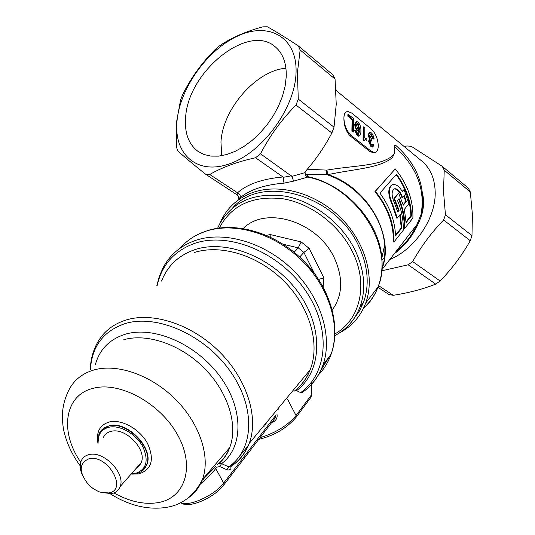<?xml version="1.0" encoding="UTF-8"?>
<svg xmlns="http://www.w3.org/2000/svg" width="535" height="535" viewBox="0 0 535 535"><rect width="100%" height="100%" fill="white"/><g stroke="black" fill="none" stroke-linecap="round" stroke-linejoin="round"><path stroke-width="0.8" d="M131.108 474.104L135.883 473.776C141.16 472.672 144.731 469.73 146.583 464.955C153.853 448.704 126.788 420.744 108.893 426.054C104.051 427.238 100.734 429.986 98.928 434.293L97.952 443.448M131.276 473.91L135.041 473.569C146.59 469.737 149.105 460.615 142.577 446.203C135.609 433.591 119.613 424.67 108.839 427.258C101.229 429.398 97.658 434.734 98.126 443.268M136.117 468.399L139.24 465.978L141.267 462.548C147.112 449.554 125.518 427.171 111.16 431.357C107.254 432.3 104.572 434.514 103.128 437.991M101.128 492.454L111.547 493.604C115.794 492.762 118.643 490.428 120.107 486.609C125.899 473.515 103.69 450.523 89.158 454.596C85.205 455.499 82.51 457.713 81.086 461.223C79.655 465.129 80.009 469.596 82.156 474.632M88.957 458.769C78.872 463.33 78.652 471.877 88.302 484.422L93.043 488.515L98.313 491.464L100.105 492.14L108.598 492.956C128.407 490.341 107.702 453.921 88.957 458.769M218.32 463.825L221.577 463.664L228.686 466.841L230.164 467.068L231.087 466.466M302.77 392.182L302.001 392.73L300.657 392.61L296.564 390.644C321.889 371.638 324.076 328.517 298.898 293.26C273.987 257.877 227.087 238.837 194.981 249.624C178.663 255.255 167.529 265.734 161.583 281.069M311.711 381.843L311.524 394.77L311.022 397.224L296.25 417.113L296.062 415.548L311.524 394.77M95.35 364.623C99.67 349.221 109.762 339.063 125.625 334.134C154.133 325.688 196.619 344.226 220.092 376.553C243.793 408.767 243.499 447.247 221.577 463.664L219.738 466.533L216.956 467.162L215.759 468.58C211.84 473.361 206.724 478.511 200.411 484.028M201.976 480.477L215.979 466.179M276.956 414.177C277.652 417.507 276.421 420.115 273.285 421.995L272.796 421.045M90.408 369.685C91.88 346.265 103.536 330.877 125.364 323.514C157.016 313.878 204.597 334.836 230.164 371.143C255.998 407.322 254.118 449.828 228.686 466.841L226.827 469.723L219.738 466.533M215.759 468.58L223.677 483.078L275.946 415.066L275.351 417.715L273.913 419.587M232.799 207.74C261.876 174.002 335.592 194.633 358.717 246.026C368.06 266.082 369.672 284.827 363.553 302.275L359.413 311.042L353.876 318.78M243.298 228.505C265.52 205.427 317.583 221.343 334.315 257.897C343.41 278.006 342.734 295.34 332.295 309.905M299.68 257.014L303.887 252.406L309.136 248.334L323.842 277.805L323.14 286.947M314.279 273.178L303.887 252.406L298.222 247.852L294.17 252.226M318.659 279.437L323.842 277.805M283.175 244.234L298.222 247.852L301.165 241.92L309.136 248.334M270.255 237.052L270.128 234.524L301.165 241.92M286.238 76.806C286.62 63.565 283.068 53.667 275.578 47.107C248.795 22.149 187.725 71.85 185.625 117.573C184.455 132.947 188.574 144.209 197.977 151.351L203.969 154.488L210.877 156.106L218.521 156.14L226.693 154.548L235.166 151.351L243.699 146.63L252.038 140.491L259.936 133.115L267.139 124.715L273.432 115.54L278.621 105.863L282.554 95.986L285.115 86.202L286.238 76.806M285.931 68.219C256.165 70.466 222.547 109.167 220.962 142.083L221.744 155.692M296.042 72.834C295.086 107.95 262.846 152.08 230.05 163.623C197.221 175.701 173.608 154.361 177.018 121.057C179.987 87.887 207.747 49.2 238.583 35.644C269.406 21.627 297.487 37.537 296.042 72.834M238.242 200.03L238.49 196.171L237.62 195.228L205.346 174.022C193.329 164.399 184.114 156.675 177.7 150.83L176.356 146.61L176.61 121.679L180.609 99.838L182.783 94.407C190.968 77.863 201.682 62.976 214.936 49.748L219.41 45.943C231.133 37.831 245.612 31.465 262.846 26.844L267.326 26.777C274.876 30.916 285.209 37.289 298.323 45.89L333.185 75.06L335.057 79.093L300.148 49.962L297.4 72.78L298.283 99.095L334.021 127.19L336.241 104.258L335.057 79.093M205.346 174.022L209.74 174.49L237.547 192.794C247.143 184.16 262.277 178.891 282.948 176.971L255.549 157.758C237.319 161.757 222.052 167.335 209.74 174.49M255.549 157.758L260.512 153.806L291.889 176.396L304.997 172.624L305.893 170.892C315.944 159.403 324.605 146.764 331.881 132.981L296.022 105.061C281.738 119.419 269.901 135.669 260.512 153.806M296.022 105.061L298.283 99.095M471.977 235.621L472.412 214.615L470.318 191.958L444.244 170.197L443.488 191.176L445.448 214.769L471.977 235.621L470.258 240.723L443.649 220.005C431.531 232.458 421.205 246.307 412.672 261.575L440.118 281.009C451.794 268.985 461.839 255.556 470.258 240.723M440.118 281.009L435.697 284.112L408.165 264.798L381.836 270.784M378.579 285.65L393.252 295.307C408.847 292.866 422.998 289.134 435.697 284.112M393.252 295.307L388.998 294.544L377.964 287.302M421.386 160.721L422.249 161.43C430.374 168.532 434.681 178.523 435.169 191.41C436.306 217.558 415.26 249.116 389.848 259.448M408.165 264.798L412.672 261.575M443.649 220.005L445.448 214.769M422.65 193.851C424.161 201.187 423.753 208.483 421.44 215.739C415.782 231.969 406.72 244.649 394.255 253.777M374.988 152.475L373.691 152.823L369.952 151.545L350.211 135.944C345.991 131.496 343.891 125.558 343.905 118.141C344.259 125.411 346.727 131.215 351.314 135.549L371.049 151.164L374.527 152.535C376.921 152.201 378.165 149.934 378.272 145.734C377.864 138.699 375.496 133.088 371.163 128.902L351.629 112.999L347.783 111.447C345.369 111.761 344.079 113.995 343.905 118.141C343.978 114.356 344.861 112.243 346.533 111.795M395.626 252.018C404.587 244.95 411.703 235.795 416.952 224.56L421.607 213.097C425.92 187.317 417.467 164.874 396.234 145.781C394.823 144.637 394.308 144.945 394.676 146.704L394.248 153.612L391.707 156.514L392.476 157.584C379.402 168.291 355.929 168.732 328.035 174.597L306.782 174.537L308.227 176.931L293.615 181.144L283.991 183.144C273.967 183.966 265.106 185.712 257.415 188.367C249.771 191.048 243.759 194.432 239.372 198.525C240.884 196.432 240.442 194.606 238.035 193.048L237.547 192.794M334.021 127.19L331.881 132.981M339.444 332.917C351.829 326.45 360.57 316.519 365.679 303.118C375.249 277.311 365.238 241.82 340.434 217.477C315.67 193.095 279.464 183.137 253.062 192.386C239.165 197.402 228.893 206.069 222.252 218.394L219.765 223.75M371.925 141.106L370.762 140.484L370.16 141.915L371.464 144.978L372.246 145.333L372.895 144.089L373.992 144.965L372.821 146.924L371.477 146.356L369.063 141.006L370.22 139.207L368.655 134.68L369.946 132.305L371.437 132.941L372.828 134.539L374.119 138.819L373.035 137.936L371.43 134.285L370.561 133.897L369.752 135.542L371.932 139.755L371.925 141.106L370.407 140.698M372.066 145.313L372.347 144.283L372.895 144.089M372.761 146.951L370.929 146.55L368.508 141.2L369.625 139.334L368.107 134.88L369.391 132.499M374.119 138.819L373.57 139.006L372.487 138.13L370.882 134.479L370.14 134.098M366.849 140.27L365.325 139.561L364.469 140.772L363.606 140.09L363.72 126.855L364.823 127.751L364.743 137.916L366.856 138.913L366.849 140.27L364.883 139.755M364.469 140.772L363.914 140.966L363.058 140.284L363.171 127.056L363.72 126.855M359.145 136.057L357.206 135.629L354.772 130.406L355.327 130.206L356.457 131.108L357.821 134.098L358.49 134.365L359.741 130.761L358.978 131.095L356.905 129.677L355.755 127.343L355.293 124.822L356.698 121.498L358.022 122.074C360.129 124.441 361.085 127.323 360.884 130.714C361.031 133.543 360.463 135.322 359.186 136.044L357.761 135.429L355.327 130.206M358.356 134.359L359.186 131.068M359.012 131.095L358.423 131.296L356.939 130.56L355.046 127.029L354.732 124.561L356.19 121.686M353.033 132.132L351.896 131.222L352.05 119.599L347.837 116.195L347.864 114.664L348.412 114.457L353.755 118.79L353.588 131.931L353.033 132.132M307.358 169.2L326.785 170.123C354.678 165.375 378.312 166.238 391.707 156.514M282.948 176.971L283.196 177.326L291.542 175.781M236.938 194.753L238.035 193.048M404.199 146.557L406.894 145.968L411.221 146.276L442.251 166.331L468.312 188.139L470.318 191.958M444.244 170.197L442.251 166.331M300.148 49.962L298.323 45.89M398.608 199.127C402.668 208.897 404.5 218.614 404.099 228.284L404.714 228.405L412.88 218.086C413.448 200.638 407.576 184.247 395.258 168.913L375.396 191.323C388.203 207.205 394.382 224.111 393.934 242.027L403.203 230.317C403.604 220.413 401.698 210.462 397.485 200.471L399.03 198.625C403.229 208.596 405.122 218.521 404.714 228.405M395.258 168.913L374.935 191.657C387.621 207.399 393.747 224.145 393.312 241.9L393.934 242.027M381.943 259.515L384.418 258.552M395.639 251.992C404.58 245.023 411.683 235.881 416.959 224.56L381.93 269.647M394.248 153.612L392.476 157.584M326.497 170.13L326.29 172.905L327.433 174.851C357.554 184.816 382.538 215.565 384.645 244.91L381.836 258.117C383.234 278.949 377.155 295.594 363.613 308.053M304.97 173.761L306.782 174.537M326.785 170.123L328.035 174.597C367.906 187.364 395.131 236.062 381.977 269.011M421.44 215.739L420.878 215.398C425.693 189.798 416.952 166.9 394.676 146.704M308.227 176.931L306.869 176.369L307.986 176.69C345.363 184.414 379.375 222.038 381.836 258.117C382.672 268.403 381.415 277.993 378.078 286.887C394.99 247.116 356.758 186.441 307.404 176.991L305.732 175.406L304.997 172.624M293.615 181.144L291.889 176.396M283.991 183.144L283.196 177.326M369.063 141.006L368.508 141.2M371.477 146.356L370.929 146.55M371.685 140.912L371.136 141.106M371.43 134.285L370.882 134.479M373.035 137.936L372.487 138.13M368.655 134.68L368.107 134.88M363.606 140.09L363.058 140.284M357.989 129.403L358.985 129.778L359.767 129.443L358.015 123.431L357.293 123.13L356.417 125.157L357.989 129.403M357.761 135.429L357.206 135.629M355.287 124.361L354.732 124.561M357.788 130.627L357.24 130.821M359.032 129.771L357.467 123.632L356.892 123.338M359.767 129.443L359.212 129.644M358.015 123.431L357.467 123.632M353.588 131.931L352.451 131.028L352.605 119.399L348.392 115.995L347.837 116.195M348.392 115.995L348.412 114.457M352.605 119.399L352.05 119.599M352.451 131.028L351.896 131.222M374.935 191.657L375.396 191.323M401.27 194.419L402.534 197.448L404.239 195.402L406.332 201.521L403.31 205.199L398.695 193.362L394.429 198.405L399.097 210.322L397.739 211.967L394.315 202.705C391.252 195.188 391.386 190.54 394.71 188.755C397.124 188.601 399.311 190.493 401.27 194.419L400.708 194.579L401.966 197.582L402.534 197.448M400.193 214.482L397.291 218.039L392.743 204.571C388.163 193.991 388.176 187.33 392.777 184.595C396.188 184.127 399.371 186.474 402.327 191.63L404.045 189.591L408.901 203.802L404.393 209.325L406.078 222.7L411.468 215.933C411.061 201.274 406.072 187.357 396.509 174.183L379.917 193.108C389.808 206.671 395.017 220.948 395.532 235.948L401.912 227.937L400.193 214.482M399.712 215.07L401.297 227.85L401.912 227.937M392.743 204.571L392.175 204.731L396.682 218.073L397.291 218.039M392.175 204.731C387.915 194.994 387.701 188.46 391.526 185.117M402.166 191.323L404.045 189.591M406.058 221.878L410.86 215.852L411.468 215.933M396.127 174.617C405.543 187.631 410.452 201.374 410.86 215.852M395.505 235.112L401.297 227.85M400.708 194.579C398.789 190.714 396.616 188.848 394.195 188.989L393.8 189.082M397.599 211.492L399.097 210.322M398.501 210.395L393.874 198.585L394.429 198.405M393.874 198.585L398.695 193.362M403.169 204.724L405.744 201.601L406.332 201.521M403.818 195.917L405.744 201.601M187.946 498.105C194.566 493.584 199.374 487.418 202.37 479.601C210.736 457.672 200.264 424.529 176.256 400.1C152.281 375.63 118.168 363.365 94.528 369.792C81.327 373.564 72.285 381.388 67.397 393.265C64.635 399.424 62.99 406.038 62.461 413.107C62.307 421.794 63.056 428.829 64.708 434.219C67.744 445.367 72.914 455.907 80.217 465.838M113.928 492.936C129.303 501.542 143.915 504.793 157.771 502.679C184.956 498.393 195.456 467.042 177.774 435.209C160.5 403.276 119.706 381.074 93.23 388.303C64.294 395.031 59.385 431.859 80.758 462.193M131.784 474.124L138.853 473.923C151.853 469.63 154.709 459.378 147.406 443.174C139.595 428.983 121.579 418.972 109.481 421.928C100.005 424.77 96.133 431.705 97.865 442.733M144.229 469.068L146.878 464.614C154.147 448.363 127.096 420.416 109.207 425.726L101.831 429.846M232.658 465.31C240.202 459.846 245.705 452.556 249.183 443.455C258.933 417.815 247.304 379.83 219.992 352.331C192.74 324.785 153.746 311.738 126.568 319.85C111.668 324.484 101.269 333.492 95.37 346.874C92.201 353.896 90.502 361.546 90.268 369.825M320.833 370.314L329.827 355.922M322.759 286.252L315.563 274.923L306.95 264.323M318.486 374.841C324.083 369.05 328.289 362.182 331.111 354.223C341.036 326.363 329.359 287.402 301.673 260.311C274.04 233.18 234.236 221.677 205.728 231.287C195.389 234.791 186.882 240.402 180.208 248.106M304.876 390.563C313.229 383.976 319.268 375.43 323.013 364.917C332.93 336.863 320.987 297.473 292.912 269.994C264.885 242.475 224.633 230.692 195.91 240.282C180.87 245.465 169.896 254.68 162.988 267.941L159.256 276.555L156.822 285.797M300.657 392.61C328.156 373.183 331.433 327.56 305.037 289.896C278.929 252.099 228.947 231.682 194.894 243.285C174.437 250.654 161.871 264.698 157.203 285.416M287.609 399.324L296.062 415.548C287.496 425.626 275.492 433.002 260.05 437.663M295.768 417.775L296.25 417.113C286.914 428.127 274.408 435.55 258.733 439.382M231.227 466.313L235.661 460.929M240.054 455.586L248.374 445.481M294.39 391.085C301.419 385.541 306.669 378.446 310.139 369.805C320.378 344.299 310.113 307.485 284.292 281.457C258.532 255.382 220.881 243.826 194.018 252.6M230.986 466.513L230.906 468.727L230.164 469.436L228.719 470.031L226.827 469.723M264.785 424.603L266.022 424.048M217.183 464.761C222.794 460.307 226.96 454.589 229.696 447.614C238.322 425.579 228.358 392.69 204.791 368.695C181.271 344.66 147.473 332.944 123.812 339.712M181.044 502.472C188.173 507.374 214.956 495.229 223.677 483.078L223.931 484.77L275.351 417.715M273.285 421.995L271.205 423.125M264.056 426.455L262.852 426.937M253.001 438.84L253.918 438.774M230.705 466.975L230.164 467.068C238.784 461.384 245.124 453.513 249.183 443.455L310.139 369.805C306.903 378.191 301.9 385.1 295.133 390.53M223.409 485.452L223.931 484.77C214.595 497.737 187.832 509.487 180.817 502.592M217.625 228.231L219.771 223.73C232.885 201.367 254.653 192.165 285.081 196.124C313.503 201.26 341.872 223.082 355.146 250.286C364.562 270.449 366.207 289.281 360.088 306.789C356.477 316.419 350.773 324.284 342.975 330.369M219.317 227.99C231.421 205.152 252.56 195.402 282.721 198.746C310.888 203.34 339.304 224.847 352.491 251.851C368.789 284.259 360.169 319.876 334.997 333.86M266.53 235.373L270.128 234.524M363.285 308.722C369.906 302.803 374.834 295.521 378.078 286.887L365.679 303.118M381.936 268.931C384.464 261.461 385.367 253.456 384.645 244.91C385.407 253.523 384.525 261.541 381.977 268.971M369.952 151.545L371.049 151.164M350.211 135.944L351.314 135.549M278.18 408.419L278.554 409.128M110.217 493.792C128.741 505.381 147.138 509.962 165.415 507.541C181.846 505.174 194.165 495.865 202.37 479.601L229.696 447.614C227.449 454.061 223.784 459.411 218.701 463.644M143.146 470.205L146.583 464.955M206.838 230.799C235.734 221.256 275.164 232.765 302.509 259.716C329.868 286.593 341.537 325.688 331.111 354.223L323.013 364.917C318.686 376.6 311.684 385.869 302.001 392.73M205.995 231.08L197.776 234.551M141.267 462.548L120.107 486.609M201.983 480.463L203.581 479.052M273.94 419.56L275.344 417.721M265.019 424.322L266.256 423.767M252.941 439.957L252.092 439.937M334.91 335.612C346.707 329.266 355.1 319.662 360.088 306.789L363.553 302.275M335.973 90.341L422.249 161.43M381.93 259.388L384.431 258.438M305.732 175.406L305.104 174.283M373.691 152.823L374.527 152.535M372.273 147.118L372.821 146.924M364.964 139.695L365.325 139.561M358.637 136.244L359.186 136.044M358.423 131.296L358.978 131.095M198.9 151.973L197.977 151.351M394.195 188.989L394.71 188.755"/></g></svg>
